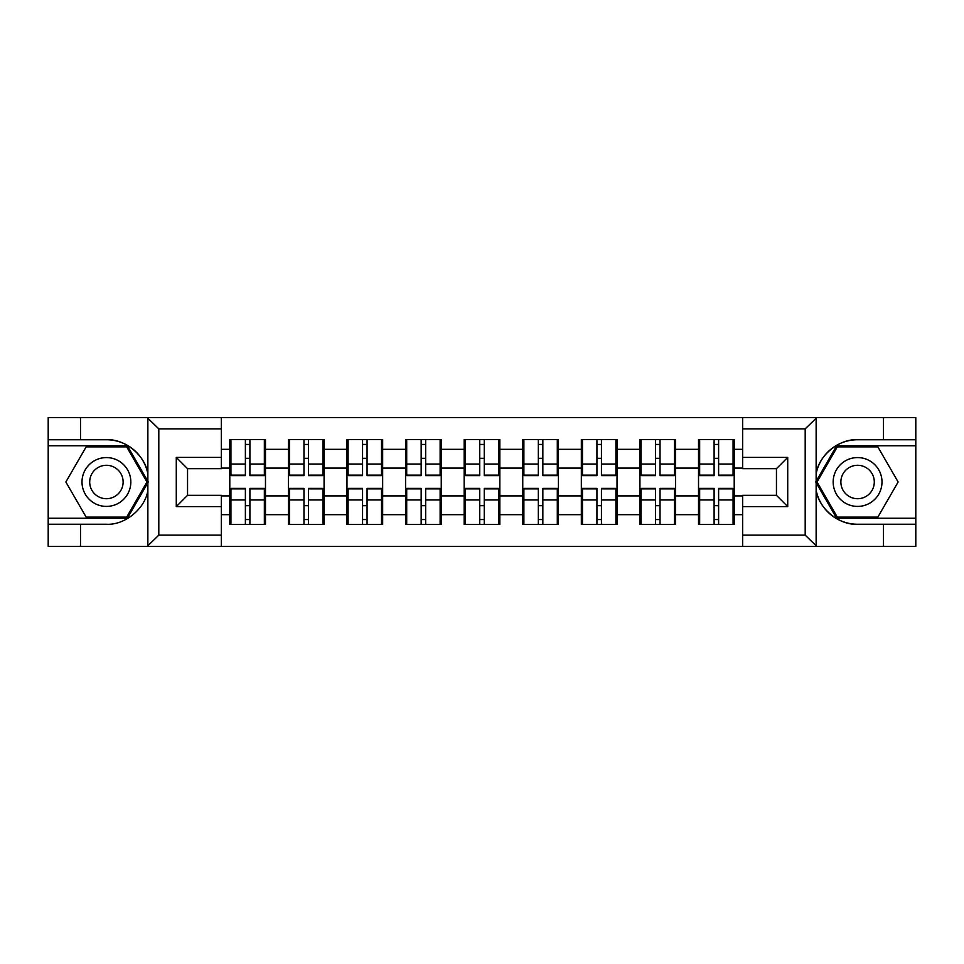 <?xml version="1.0" encoding="UTF-8"?>
<svg xmlns="http://www.w3.org/2000/svg" width="964" height="964" viewBox="0 0 964 964"><rect width="100%" height="100%" fill="white"/><g stroke="black" fill="none" stroke-linecap="round" stroke-linejoin="round"><path stroke-width="1.45" d="M803.88 546.407L915.8 546.407L915.8 445.754L836.656 445.754L815.737 482L836.656 518.246L915.8 518.246M221.346 546.407L742.654 546.407L742.654 495.327L776.454 495.327L776.454 468.673L742.654 468.673L742.654 417.593L221.346 417.593L221.346 468.673L187.546 468.673L187.546 495.327L221.346 495.327L221.346 546.407L147.203 546.407L158.807 535.141L221.346 535.141M147.203 546.407L48.2 546.407L48.2 524.247L80.506 524.247L80.506 546.407L160.12 546.407M734.207 505.847L733.074 505.847M699.647 505.847L698.526 505.847M698.526 458.153L699.647 458.153M733.074 458.153L734.207 458.153M734.207 453.273L733.074 453.273M699.647 453.273L698.526 453.273M698.526 510.727L699.647 510.727M733.074 510.727L734.207 510.727M675.619 505.847L674.487 505.847M641.06 505.847L639.927 505.847M639.927 458.153L641.06 458.153M674.487 458.153L675.619 458.153M675.619 453.273L674.487 453.273M641.06 453.273L639.927 453.273M639.927 510.727L641.06 510.727M674.487 510.727L675.619 510.727M617.02 505.847L615.9 505.847M582.473 505.847L581.34 505.847M581.34 458.153L582.473 458.153M615.9 458.153L617.02 458.153M617.02 453.273L615.9 453.273M582.473 453.273L581.34 453.273M581.34 510.727L582.473 510.727M615.9 510.727L617.02 510.727M558.433 505.847L557.3 505.847M523.874 505.847L522.753 505.847M522.753 458.153L523.874 458.153M557.3 458.153L558.433 458.153M558.433 453.273L557.3 453.273M523.874 453.273L522.753 453.273M522.753 510.727L523.874 510.727M557.3 510.727L558.433 510.727M499.846 505.847L498.713 505.847M465.287 505.847L464.154 505.847M464.154 458.153L465.287 458.153M498.713 458.153L499.846 458.153M499.846 453.273L498.713 453.273M465.287 453.273L464.154 453.273M464.154 510.727L465.287 510.727M498.713 510.727L499.846 510.727M441.247 505.847L440.126 505.847M406.7 505.847L405.567 505.847M405.567 458.153L406.7 458.153M440.126 458.153L441.247 458.153M441.247 453.273L440.126 453.273M406.7 453.273L405.567 453.273M405.567 510.727L406.7 510.727M440.126 510.727L441.247 510.727M382.66 505.847L381.527 505.847M348.1 505.847L346.98 505.847M346.98 458.153L348.1 458.153M381.527 458.153L382.66 458.153M382.66 453.273L381.527 453.273M348.1 453.273L346.98 453.273M346.98 510.727L348.1 510.727M381.527 510.727L382.66 510.727M324.073 505.847L322.94 505.847M289.513 505.847L288.381 505.847M288.381 458.153L289.513 458.153M322.94 458.153L324.073 458.153M324.073 453.273L322.94 453.273M289.513 453.273L288.381 453.273M288.381 510.727L289.513 510.727M322.94 510.727L324.073 510.727M742.654 449.32L734.207 449.32L734.207 439.56L698.526 439.56L698.526 468.106L675.619 468.106L675.619 495.894L698.526 495.894L698.526 468.106M742.654 514.68L734.207 514.68L734.207 524.44L698.526 524.44L698.526 514.68L675.619 514.68L675.619 524.44L639.927 524.44L639.927 514.68L617.02 514.68L617.02 524.44L581.34 524.44L581.34 514.68L558.433 514.68L558.433 524.44L522.753 524.44L522.753 514.68L499.846 514.68L499.846 524.44L464.154 524.44L464.154 514.68L441.247 514.68L441.247 524.44L405.567 524.44L405.567 514.68L382.66 514.68L382.66 524.44L346.98 524.44L346.98 514.68L324.073 514.68L324.073 524.44L288.381 524.44L288.381 514.68L265.474 514.68L265.474 524.44L229.793 524.44L229.793 514.68L221.346 514.68M221.346 449.32L229.793 449.32L229.793 468.106L221.346 468.106M698.526 449.32L675.619 449.32L675.619 439.56L639.927 439.56L639.927 449.32L617.02 449.32L617.02 439.56L581.34 439.56L581.34 449.32L558.433 449.32L558.433 439.56L522.753 439.56L522.753 449.32L499.846 449.32L499.846 439.56L464.154 439.56L464.154 449.32L441.247 449.32L441.247 439.56L405.567 439.56L405.567 449.32L382.66 449.32L382.66 439.56L346.98 439.56L346.98 449.32L324.073 449.32L324.073 439.56L288.381 439.56L288.381 449.32L265.474 449.32L265.474 439.56L229.793 439.56L229.793 449.32M698.526 495.894L698.526 514.68M675.619 495.894L675.619 514.68M675.619 449.32L675.619 468.106M617.02 495.894L639.927 495.894L639.927 468.106L617.02 468.106L617.02 514.68M639.927 495.894L639.927 514.68M639.927 449.32L639.927 468.106M617.02 449.32L617.02 468.106M558.433 495.894L581.34 495.894L581.34 468.106L558.433 468.106L558.433 514.68M581.34 495.894L581.34 514.68M581.34 449.32L581.34 468.106M558.433 449.32L558.433 468.106M499.846 495.894L522.753 495.894L522.753 468.106L499.846 468.106L499.846 514.68M522.753 495.894L522.753 514.68M522.753 449.32L522.753 468.106M499.846 449.32L499.846 468.106M441.247 495.894L464.154 495.894L464.154 468.106L441.247 468.106L441.247 514.68M464.154 495.894L464.154 514.68M464.154 449.32L464.154 468.106M441.247 449.32L441.247 468.106M382.66 495.894L405.567 495.894L405.567 468.106L382.66 468.106L382.66 514.68M405.567 495.894L405.567 514.68M405.567 449.32L405.567 468.106M382.66 449.32L382.66 468.106M324.073 495.894L346.98 495.894L346.98 468.106L324.073 468.106L324.073 514.68M346.98 495.894L346.98 514.68M346.98 449.32L346.98 468.106M324.073 449.32L324.073 468.106M265.474 495.894L288.381 495.894L288.381 468.106L265.474 468.106L265.474 514.68M288.381 495.894L288.381 514.68M288.381 449.32L288.381 468.106M265.474 449.32L265.474 468.106M265.474 505.847L264.353 505.847M230.926 505.847L229.793 505.847M229.793 458.153L230.926 458.153M264.353 458.153L265.474 458.153M265.474 453.273L264.353 453.273M230.926 453.273L229.793 453.273M229.793 510.727L230.926 510.727M264.353 510.727L265.474 510.727M221.346 495.894L229.793 495.894L229.793 468.106M229.793 495.894L229.793 514.68M160.12 417.593L48.2 417.593L48.2 518.246L127.344 518.246L148.263 482L127.344 445.754L48.2 445.754M742.654 468.106L734.207 468.106L734.207 495.894L742.654 495.894M734.207 495.894L734.207 514.68M734.207 449.32L734.207 468.106M264.353 439.56L264.353 475.613L249.893 475.613L249.893 439.56M245.386 439.56L245.386 475.613L230.926 475.613L230.926 439.56M245.386 444.44L249.893 444.44M249.893 458.334L245.386 458.334M230.926 524.44L230.926 488.387L245.386 488.387L245.386 524.44M249.893 524.44L249.893 488.387L264.353 488.387L264.353 524.44M249.893 519.56L245.386 519.56M245.386 505.666L249.893 505.666M94.207 460.852A24.413 24.413 0 0 0 85.278 494.207A24.413 24.413 0 0 0 118.62 503.148A24.413 24.413 0 0 0 127.561 469.793A24.413 24.413 0 0 0 94.207 460.852M98.063 467.528A16.713 16.713 0 0 0 91.942 490.363A16.713 16.713 0 0 0 114.776 496.472A16.713 16.713 0 0 0 120.886 473.637A16.713 16.713 0 0 0 98.063 467.528M146.962 482L126.694 517.114L86.145 517.114L65.865 482L86.145 446.886L126.694 446.886L146.962 482M869.793 460.852A24.413 24.413 0 0 0 836.439 469.793A24.413 24.413 0 0 0 845.38 503.148A24.413 24.413 0 0 0 878.722 494.207A24.413 24.413 0 0 0 869.793 460.852M865.937 467.528A16.713 16.713 0 0 0 843.114 473.637A16.713 16.713 0 0 0 849.224 496.472A16.713 16.713 0 0 0 872.059 490.363A16.713 16.713 0 0 0 865.937 467.528M877.855 517.114L837.306 517.114L817.038 482L837.306 446.886L877.855 446.886L898.135 482L877.855 517.114M80.506 524.247L106.414 524.247C124.826 525.416 145.456 508.462 147.866 490.182L147.866 473.818C145.456 455.538 124.826 438.584 106.414 439.753L48.2 439.753M48.2 524.247L48.2 518.246M221.346 428.86L158.807 428.86L147.203 417.593L80.506 417.593L80.506 439.753M147.203 417.593L221.346 417.593M106.414 439.753A42.247 42.247 0 0 1 147.866 473.818L147.866 417.918M187.546 468.673L176.279 457.394L221.346 457.394M221.346 506.606L176.279 506.606L187.546 495.327M742.654 417.593L816.797 417.593L805.193 428.86L742.654 428.86M857.586 439.753C839.174 438.584 818.544 455.538 816.134 473.818A42.247 42.247 0 0 1 857.586 439.753L883.494 439.753L883.494 417.593L915.8 417.593L915.8 439.753L883.494 439.753M816.797 417.593L883.494 417.593M915.8 439.753L915.8 445.754M742.654 535.141L805.193 535.141L816.797 546.407L883.494 546.407L883.494 524.247L915.8 524.247M857.586 524.247A42.247 42.247 0 0 1 816.134 490.182C818.544 508.462 839.174 525.416 857.586 524.247L883.494 524.247M816.797 546.407L742.654 546.407M816.134 417.918L816.134 546.082M776.454 495.327L787.721 506.606L742.654 506.606M742.654 457.394L787.721 457.394L776.454 468.673M322.94 439.56L322.94 475.613L308.48 475.613L308.48 439.56M303.973 439.56L303.973 475.613L289.513 475.613L289.513 439.56M303.973 444.44L308.48 444.44M308.48 458.334L303.973 458.334M381.527 439.56L381.527 475.613L367.067 475.613L367.067 439.56M362.56 439.56L362.56 475.613L348.1 475.613L348.1 439.56M362.56 444.44L367.067 444.44M367.067 458.334L362.56 458.334M440.126 439.56L440.126 475.613L425.666 475.613L425.666 439.56M421.16 439.56L421.16 475.613L406.7 475.613L406.7 439.56M421.16 444.44L425.666 444.44M425.666 458.334L421.16 458.334M498.713 439.56L498.713 475.613L484.253 475.613L484.253 439.56M479.747 439.56L479.747 475.613L465.287 475.613L465.287 439.56M479.747 444.44L484.253 444.44M484.253 458.334L479.747 458.334M557.3 439.56L557.3 475.613L542.84 475.613L542.84 439.56M538.334 439.56L538.334 475.613L523.874 475.613L523.874 439.56M538.334 444.44L542.84 444.44M542.84 458.334L538.334 458.334M289.513 524.44L289.513 488.387L303.973 488.387L303.973 524.44M308.48 524.44L308.48 488.387L322.94 488.387L322.94 524.44M308.48 519.56L303.973 519.56M303.973 505.666L308.48 505.666M348.1 524.44L348.1 488.387L362.56 488.387L362.56 524.44M367.067 524.44L367.067 488.387L381.527 488.387L381.527 524.44M367.067 519.56L362.56 519.56M362.56 505.666L367.067 505.666M406.7 524.44L406.7 488.387L421.16 488.387L421.16 524.44M425.666 524.44L425.666 488.387L440.126 488.387L440.126 524.44M425.666 519.56L421.16 519.56M421.16 505.666L425.666 505.666M465.287 524.44L465.287 488.387L479.747 488.387L479.747 524.44M484.253 524.44L484.253 488.387L498.713 488.387L498.713 524.44M484.253 519.56L479.747 519.56M479.747 505.666L484.253 505.666M523.874 524.44L523.874 488.387L538.334 488.387L538.334 524.44M542.84 524.44L542.84 488.387L557.3 488.387L557.3 524.44M542.84 519.56L538.334 519.56M538.334 505.666L542.84 505.666M615.9 439.56L615.9 475.613L601.44 475.613L601.44 439.56M596.933 439.56L596.933 475.613L582.473 475.613L582.473 439.56M596.933 444.44L601.44 444.44M601.44 458.334L596.933 458.334M582.473 524.44L582.473 488.387L596.933 488.387L596.933 524.44M601.44 524.44L601.44 488.387L615.9 488.387L615.9 524.44M601.44 519.56L596.933 519.56M596.933 505.666L601.44 505.666M674.487 439.56L674.487 475.613L660.027 475.613L660.027 439.56M655.52 439.56L655.52 475.613L641.06 475.613L641.06 439.56M655.52 444.44L660.027 444.44M660.027 458.334L655.52 458.334M641.06 524.44L641.06 488.387L655.52 488.387L655.52 524.44M660.027 524.44L660.027 488.387L674.487 488.387L674.487 524.44M660.027 519.56L655.52 519.56M655.52 505.666L660.027 505.666M733.074 439.56L733.074 475.613L718.614 475.613L718.614 439.56M714.107 439.56L714.107 475.613L699.647 475.613L699.647 439.56M714.107 444.44L718.614 444.44M718.614 458.334L714.107 458.334M699.647 524.44L699.647 488.387L714.107 488.387L714.107 524.44M718.614 524.44L718.614 488.387L733.074 488.387L733.074 524.44M718.614 519.56L714.107 519.56M714.107 505.666L718.614 505.666M245.386 464.033L230.926 464.033M245.386 475.132L230.926 475.132M264.353 464.033L249.893 464.033M264.353 475.132L249.893 475.132M249.893 499.967L264.353 499.967M249.893 488.869L264.353 488.869M230.926 499.967L245.386 499.967M230.926 488.869L245.386 488.869M147.866 546.082L147.866 490.182M158.807 428.86L158.807 535.141M176.279 506.606L176.279 457.394M805.193 535.141L805.193 428.86M787.721 457.394L787.721 506.606M303.973 464.033L289.513 464.033M303.973 475.132L289.513 475.132M322.94 464.033L308.48 464.033M322.94 475.132L308.48 475.132M362.56 464.033L348.1 464.033M362.56 475.132L348.1 475.132M381.527 464.033L367.067 464.033M381.527 475.132L367.067 475.132M421.16 464.033L406.7 464.033M421.16 475.132L406.7 475.132M440.126 464.033L425.666 464.033M440.126 475.132L425.666 475.132M479.747 464.033L465.287 464.033M479.747 475.132L465.287 475.132M498.713 464.033L484.253 464.033M498.713 475.132L484.253 475.132M538.334 464.033L523.874 464.033M538.334 475.132L523.874 475.132M557.3 464.033L542.84 464.033M557.3 475.132L542.84 475.132M308.48 499.967L322.94 499.967M308.48 488.869L322.94 488.869M289.513 499.967L303.973 499.967M289.513 488.869L303.973 488.869M367.067 499.967L381.527 499.967M367.067 488.869L381.527 488.869M348.1 499.967L362.56 499.967M348.1 488.869L362.56 488.869M425.666 499.967L440.126 499.967M425.666 488.869L440.126 488.869M406.7 499.967L421.16 499.967M406.7 488.869L421.16 488.869M484.253 499.967L498.713 499.967M484.253 488.869L498.713 488.869M465.287 499.967L479.747 499.967M465.287 488.869L479.747 488.869M542.84 499.967L557.3 499.967M542.84 488.869L557.3 488.869M523.874 499.967L538.334 499.967M523.874 488.869L538.334 488.869M596.933 464.033L582.473 464.033M596.933 475.132L582.473 475.132M615.9 464.033L601.44 464.033M615.9 475.132L601.44 475.132M601.44 499.967L615.9 499.967M601.44 488.869L615.9 488.869M582.473 499.967L596.933 499.967M582.473 488.869L596.933 488.869M655.52 464.033L641.06 464.033M655.52 475.132L641.06 475.132M674.487 464.033L660.027 464.033M674.487 475.132L660.027 475.132M660.027 499.967L674.487 499.967M660.027 488.869L674.487 488.869M641.06 499.967L655.52 499.967M641.06 488.869L655.52 488.869M714.107 464.033L699.647 464.033M714.107 475.132L699.647 475.132M733.074 464.033L718.614 464.033M733.074 475.132L718.614 475.132M718.614 499.967L733.074 499.967M718.614 488.869L733.074 488.869M699.647 499.967L714.107 499.967M699.647 488.869L714.107 488.869"/></g></svg>
